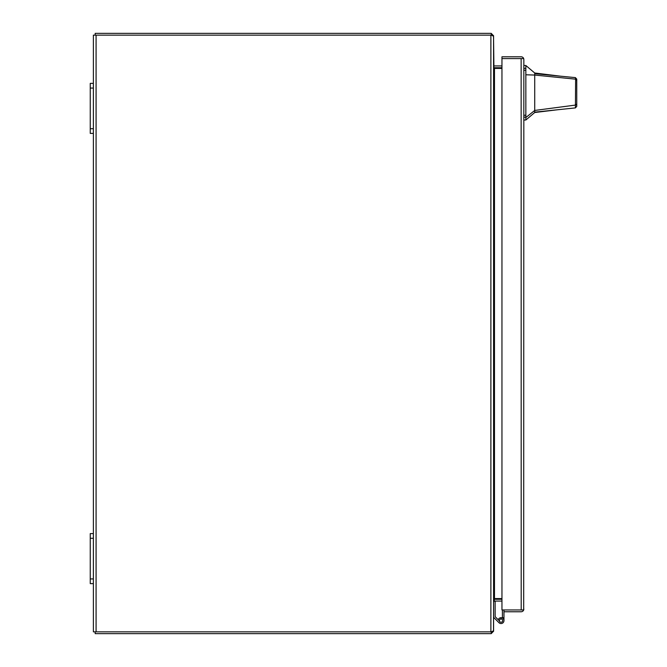 <?xml version="1.0" encoding="UTF-8"?>
<svg xmlns="http://www.w3.org/2000/svg" width="667" height="667" viewBox="0 0 667 667"><rect width="100%" height="100%" fill="white"/><g stroke="black" fill="none" stroke-linecap="round" stroke-linejoin="round"><path stroke-width="1" d="M501.034 623.553A2.926 2.926 0 0 1 498.874 622.594A2.926 2.926 0 0 0 503.96 620.627A2.926 2.926 0 0 0 501.034 617.7L501.034 619.059M498.874 622.594L493.58 617.308M501.959 599.258L494.48 599.258A2.701 2.701 0 0 0 493.922 599.316L494.072 599.291M499.475 621.002L495.131 616.667L495.131 601.059M498.232 619.768A2.926 2.926 0 0 1 501.034 617.7M502.409 618.042L502.409 609.963M502.409 617.709L503.96 617.709L503.96 609.963L523.687 609.963L501.959 609.963L501.959 58.588L521.202 58.588M503.96 617.709L503.96 620.627M501.351 619.059L500.725 619.059A1.251 1.251 0 0 0 499.475 620.31L499.475 620.935A1.251 1.251 0 0 0 500.725 622.186L501.351 622.186A1.251 1.251 0 0 0 502.601 620.935L502.601 620.31A1.251 1.251 0 0 0 501.351 619.059M521.202 609.963L521.144 58.588L501.959 58.588L501.959 56.787L521.144 56.787A2.701 2.701 0 0 1 523.687 58.588L521.144 58.588L523.687 58.588L523.845 59.488L523.687 609.963A2.701 2.701 0 0 1 521.144 611.764L503.96 611.764M523.845 609.063L523.687 609.963M523.845 59.488L523.687 58.588M96.081 35.151L93.38 35.151L93.38 83.375L90.253 83.375L90.253 133.4L93.38 133.4L93.38 533.6L90.253 533.6L90.253 583.625L93.38 583.625L93.38 631.849L96.081 631.849L96.081 35.151L491.262 35.151L491.254 33.375A2.701 2.701 0 0 0 490.879 33.35L95.181 33.35L95.181 35.151M493.305 35.593L491.254 33.375M493.53 35.543L493.922 67.684A2.701 2.701 0 0 0 494.48 67.742L501.959 67.742M501.959 65.941L494.48 65.941A0.9 0.9 0 0 1 494.297 65.925M95.181 631.849L95.181 633.65L490.879 633.65A2.701 2.701 0 0 0 491.254 633.625L491.262 631.849L96.081 631.849M491.254 633.625L493.305 631.407M494.197 598.749L494.297 601.075L493.58 601.959L493.53 631.457M494.297 601.075A0.9 0.9 0 0 1 494.48 601.059L501.959 601.059M534.726 73.003L534.726 73.687L560.58 76.188L534.726 73.003L525.846 65.499L525.846 120.01L534.726 112.515L534.726 110.447L525.846 117.542M576.747 92.755C576.747 104.044 576.747 104.044 576.747 92.755C576.747 81.466 576.747 81.466 576.747 92.755M560.58 76.188L575.388 77.614L576.747 79.115L576.747 103.91L575.696 105.052L534.726 110.447L534.726 75.063L575.629 79.173L575.388 77.614M576.747 100.258L576.747 106.412L575.404 107.904L534.726 112.148M534.726 85.409L534.726 82.925M576.747 79.673L576.747 80.907M534.726 73.687L534.726 75.063L525.846 74.779M575.404 107.904L575.629 79.173L576.747 80.474M576.747 106.412L576.747 103.91M576.747 84L576.747 84.459M491.254 35.151L493.58 36.201L493.58 630.799L491.254 631.849M493.58 66.358L493.905 67.684M501.959 598.582L494.297 598.582L493.58 600.642M494.297 68.418L501.959 68.418M90.253 538.286L93.38 538.286L93.38 533.6M93.38 538.286L93.38 578.931L90.253 578.931M93.38 583.625L93.38 578.931M90.253 88.069L93.38 88.069L93.38 83.375M93.38 88.069L93.38 128.714L90.253 128.714M93.38 133.4L93.38 128.714M523.845 115.233L525.846 115.233M525.846 70.277L523.845 70.277M525.846 68.326L523.845 68.326M525.846 117.184L523.845 117.184M490.879 35.151L490.879 631.849M494.48 68.418L494.48 598.582M557.337 109.788L534.726 112.515M525.846 65.491L523.845 65.491M525.846 120.018L523.845 120.018"/></g></svg>
